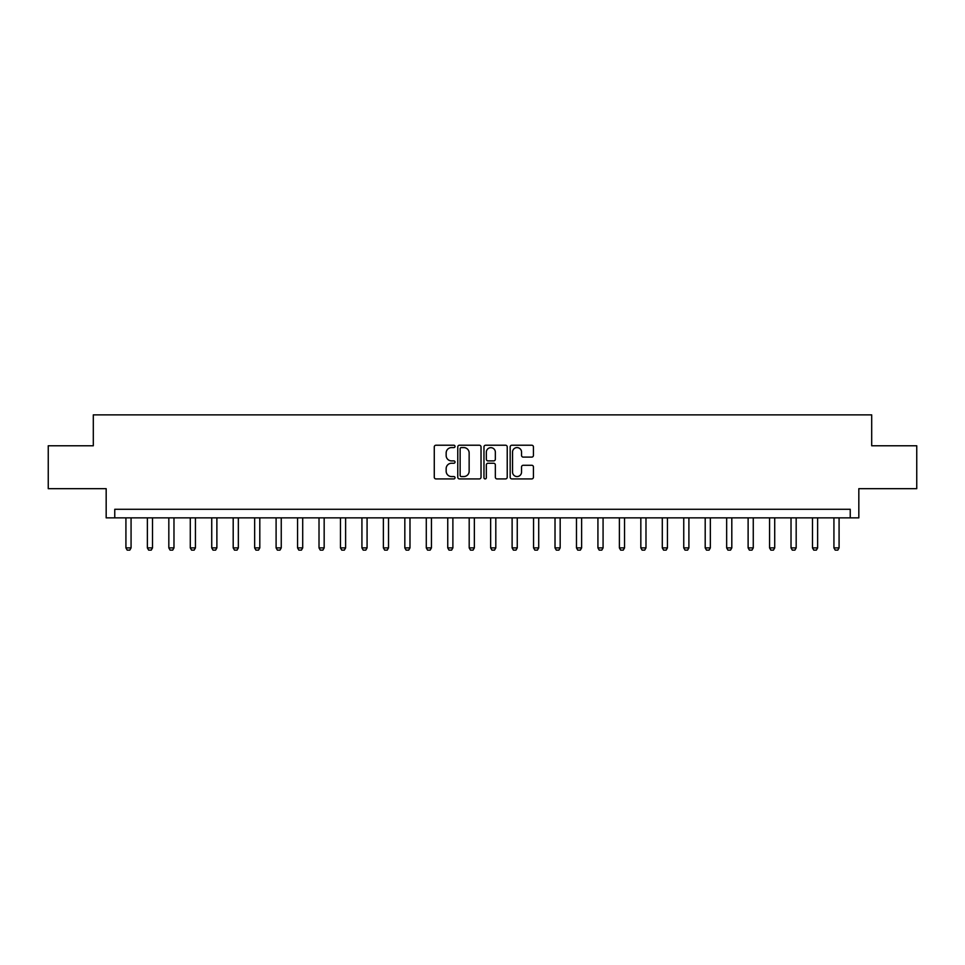 <?xml version="1.0" encoding="UTF-8"?>
<svg xmlns="http://www.w3.org/2000/svg" width="965" height="965" viewBox="0 0 965 965"><rect width="100%" height="100%" fill="white"/><g stroke="black" fill="none" stroke-linecap="round" stroke-linejoin="round"><path stroke-width="1.45" d="M455.034 446.409A1.182 1.182 0 0 0 453.864 445.227L435.963 445.227A1.689 1.689 0 0 0 434.274 446.916L434.274 477.241A1.689 1.689 0 0 0 435.963 478.917L453.864 478.917A1.182 1.182 0 0 0 455.034 477.747A1.182 1.182 0 0 0 453.864 476.565L451.548 476.565A5.392 5.392 0 0 1 446.156 471.173L446.156 468.64A5.392 5.392 0 0 1 451.548 463.248L453.864 463.248A1.182 1.182 0 0 0 455.034 462.078A1.182 1.182 0 0 0 453.864 460.896L451.548 460.896A5.392 5.392 0 0 1 446.156 455.504L446.156 452.983A5.392 5.392 0 0 1 451.548 447.591L453.864 447.591A1.182 1.182 0 0 0 455.034 446.409M531.739 457.108A1.689 1.689 0 0 0 533.428 455.42L533.428 446.916A1.689 1.689 0 0 0 531.739 445.227L511.86 445.227A1.689 1.689 0 0 0 510.171 446.916L510.171 477.241A1.689 1.689 0 0 0 511.86 478.917L531.739 478.917A1.689 1.689 0 0 0 533.428 477.241L533.428 466.964A1.689 1.689 0 0 0 531.739 465.275L523.235 465.275A1.689 1.689 0 0 0 521.546 466.964L521.546 472.054A4.511 4.511 0 0 1 517.035 476.565A4.511 4.511 0 0 1 512.536 472.054L512.536 452.09A4.511 4.511 0 0 1 517.035 447.591A4.511 4.511 0 0 1 521.546 452.09L521.546 455.42A1.689 1.689 0 0 0 523.235 457.108L531.739 457.108M850.237 517.855L858.826 517.855L858.826 488.676L916.75 488.676L916.75 445.77L871.697 445.77L871.697 414.878L93.303 414.878L93.303 445.77L48.25 445.77L48.25 488.676L106.174 488.676L106.174 517.855L850.237 517.855L850.237 509.279L114.763 509.279L114.763 517.855M481.028 446.916A1.689 1.689 0 0 0 479.34 445.227L459.461 445.227A1.689 1.689 0 0 0 457.772 446.916L457.772 477.241A1.689 1.689 0 0 0 459.461 478.917L479.34 478.917A1.689 1.689 0 0 0 481.028 477.241L481.028 446.916M485.66 445.227L505.539 445.227A1.689 1.689 0 0 1 507.228 446.916L507.228 477.241A1.689 1.689 0 0 1 505.539 478.917L497.035 478.917A1.689 1.689 0 0 1 495.347 477.241L495.347 464.937A1.689 1.689 0 0 0 493.658 463.248L488.013 463.248A1.689 1.689 0 0 0 486.336 464.937L486.336 477.747A1.182 1.182 0 0 1 485.154 478.917A1.182 1.182 0 0 1 483.972 477.747L483.972 446.916A1.689 1.689 0 0 1 485.66 445.227M461.318 447.591A1.182 1.182 0 0 0 460.136 448.761L460.136 475.383A1.182 1.182 0 0 0 461.318 476.565L463.755 476.565A5.392 5.392 0 0 0 469.147 471.173L469.147 452.983A5.392 5.392 0 0 0 463.755 447.591L461.318 447.591M495.347 452.175A4.511 4.511 0 0 0 490.835 447.676A4.511 4.511 0 0 0 486.336 452.175L486.336 459.207A1.689 1.689 0 0 0 488.013 460.896L493.658 460.896A1.689 1.689 0 0 0 495.347 459.207L495.347 452.175M125.92 517.855L125.92 547.891L131.071 547.891L131.071 517.855M131.071 547.891L129.78 550.122L127.199 550.122L125.92 547.891M147.368 517.855L147.368 547.891L152.518 547.891L152.518 517.855M152.518 547.891L151.24 550.122L148.658 550.122L147.368 547.891M168.827 517.855L168.827 547.891L173.977 547.891L173.977 517.855M173.977 547.891L172.687 550.122L170.117 550.122L168.827 547.891M190.286 517.855L190.286 547.891L195.437 547.891L195.437 517.855M195.437 547.891L194.146 550.122L191.565 550.122L190.286 547.891M211.733 517.855L211.733 547.891L216.884 547.891L216.884 517.855M216.884 547.891L215.605 550.122L213.024 550.122L211.733 547.891M233.192 517.855L233.192 547.891L238.343 547.891L238.343 517.855M238.343 547.891L237.052 550.122L234.483 550.122L233.192 547.891M254.651 517.855L254.651 547.891L259.802 547.891L259.802 517.855M259.802 547.891L258.511 550.122L255.93 550.122L254.651 547.891M276.099 517.855L276.099 547.891L281.249 547.891L281.249 517.855M281.249 547.891L279.959 550.122L277.389 550.122L276.099 547.891M297.558 517.855L297.558 547.891L302.708 547.891L302.708 517.855M302.708 547.891L301.418 550.122L298.848 550.122L297.558 547.891M319.017 517.855L319.017 547.891L324.168 547.891L324.168 517.855M324.168 547.891L322.877 550.122L320.296 550.122L319.017 547.891M340.464 517.855L340.464 547.891L345.615 547.891L345.615 517.855M345.615 547.891L344.324 550.122L341.755 550.122L340.464 547.891M361.923 517.855L361.923 547.891L367.074 547.891L367.074 517.855M367.074 547.891L365.783 550.122L363.214 550.122L361.923 547.891M383.382 517.855L383.382 547.891L388.521 547.891L388.521 517.855M388.521 547.891L387.242 550.122L384.661 550.122L383.382 547.891M404.83 517.855L404.83 547.891L409.98 547.891L409.98 517.855M409.98 547.891L408.69 550.122L406.12 550.122L404.83 547.891M426.289 517.855L426.289 547.891L431.439 547.891L431.439 517.855M431.439 547.891L430.149 550.122L427.579 550.122L426.289 547.891M447.748 517.855L447.748 547.891L452.887 547.891L452.887 517.855M452.887 547.891L451.608 550.122L449.027 550.122L447.748 547.891M469.195 517.855L469.195 547.891L474.346 547.891L474.346 517.855M474.346 547.891L473.055 550.122L470.486 550.122L469.195 547.891M490.654 517.855L490.654 547.891L495.805 547.891L495.805 517.855M495.805 547.891L494.514 550.122L491.945 550.122L490.654 547.891M512.113 517.855L512.113 547.891L517.252 547.891L517.252 517.855M517.252 547.891L515.973 550.122L513.392 550.122L512.113 547.891M533.561 517.855L533.561 547.891L538.711 547.891L538.711 517.855M538.711 547.891L537.421 550.122L534.851 550.122L533.561 547.891M555.02 517.855L555.02 547.891L560.17 547.891L560.17 517.855M560.17 547.891L558.88 550.122L556.31 550.122L555.02 547.891M576.479 517.855L576.479 547.891L581.618 547.891L581.618 517.855M581.618 547.891L580.339 550.122L577.758 550.122L576.479 547.891M597.926 517.855L597.926 547.891L603.077 547.891L603.077 517.855M603.077 547.891L601.786 550.122L599.217 550.122L597.926 547.891M619.385 517.855L619.385 547.891L624.536 547.891L624.536 517.855M624.536 547.891L623.245 550.122L620.676 550.122L619.385 547.891M640.832 517.855L640.832 547.891L645.983 547.891L645.983 517.855M645.983 547.891L644.704 550.122L642.123 550.122L640.832 547.891M662.292 517.855L662.292 547.891L667.442 547.891L667.442 517.855M667.442 547.891L666.152 550.122L663.582 550.122L662.292 547.891M683.751 517.855L683.751 547.891L688.901 547.891L688.901 517.855M688.901 547.891L687.611 550.122L685.041 550.122L683.751 547.891M705.198 517.855L705.198 547.891L710.349 547.891L710.349 517.855M710.349 547.891L709.07 550.122L706.489 550.122L705.198 547.891M726.657 517.855L726.657 547.891L731.808 547.891L731.808 517.855M731.808 547.891L730.517 550.122L727.948 550.122L726.657 547.891M748.116 517.855L748.116 547.891L753.267 547.891L753.267 517.855M753.267 547.891L751.976 550.122L749.395 550.122L748.116 547.891M769.563 517.855L769.563 547.891L774.714 547.891L774.714 517.855M774.714 547.891L773.435 550.122L770.854 550.122L769.563 547.891M791.023 517.855L791.023 547.891L796.173 547.891L796.173 517.855M796.173 547.891L794.883 550.122L792.313 550.122L791.023 547.891M812.482 517.855L812.482 547.891L817.632 547.891L817.632 517.855M817.632 547.891L816.342 550.122L813.76 550.122L812.482 547.891M833.929 517.855L833.929 547.891L839.08 547.891L839.08 517.855M839.08 547.891L837.801 550.122L835.22 550.122L833.929 547.891"/></g></svg>
